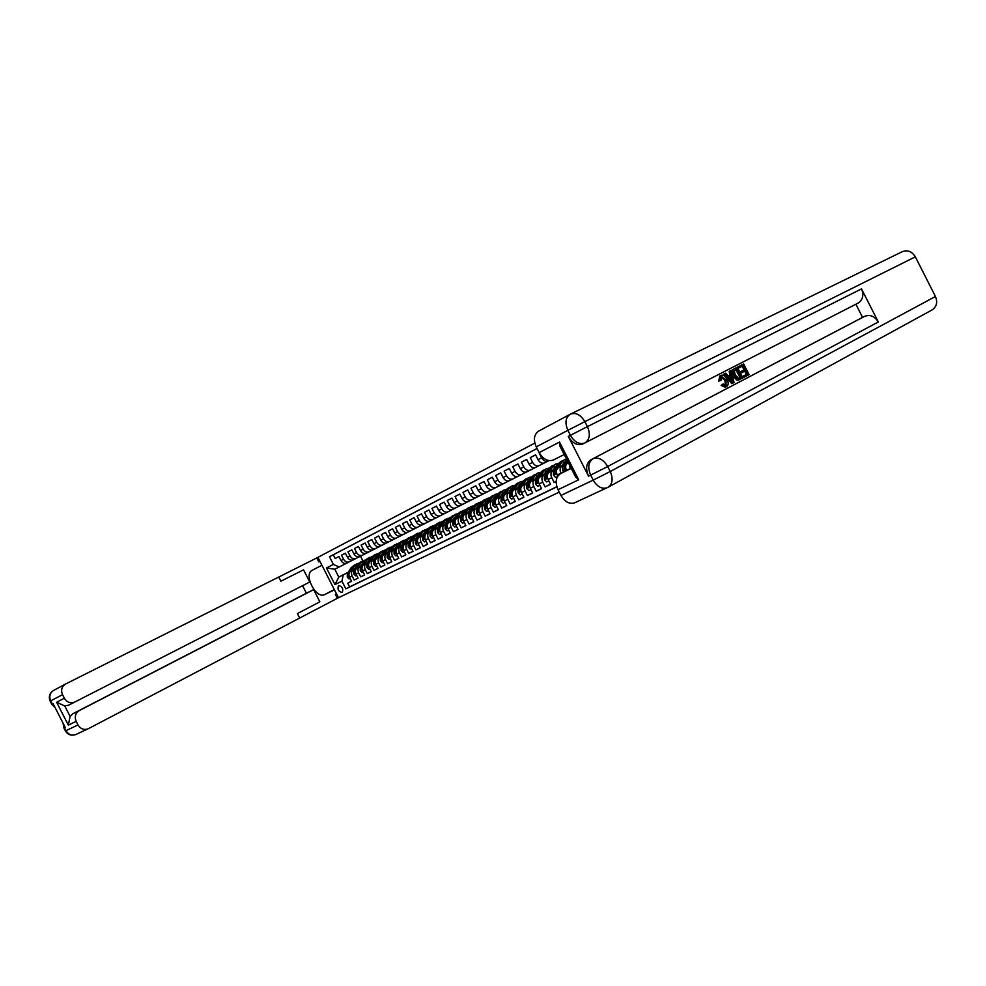 <?xml version="1.0" encoding="UTF-8"?>
<svg xmlns="http://www.w3.org/2000/svg" width="986" height="986" viewBox="0 0 986 986"><rect width="100%" height="100%" fill="white"/><g stroke="black" fill="none" stroke-linecap="round" stroke-linejoin="round"><path stroke-width="1.48" d="M342.154 592.549L342.216 592.524C343.547 588.876 342.339 586.547 338.58 585.536L338.531 585.561C337.187 589.197 338.408 591.526 342.154 592.549M534.831 443.108L316.789 557.94L65.643 683.976C61.736 686.478 60.701 690.04 62.537 694.662L50.705 700.849L52.221 703.831L52.985 703.437L65.187 727.311L64.423 727.68L65.951 730.663L78.005 724.932L76.181 721.358L68.342 725.129L56.633 702.229L64.743 705.951L70.092 716.391L72.964 713.691L79.25 710.598C75.367 713.149 74.344 716.736 76.181 721.358M351.534 581.222L347.725 583.207L351.595 581.321L349.537 577.303L352.125 576.021C350.979 573.236 351.423 571.14 353.456 569.748L354.701 569.107M358.029 578.043L354.184 580.064L358.091 578.153L356.02 574.098L358.633 572.817C357.487 570.007 357.93 567.899 359.964 566.506L361.209 565.865M364.61 574.838L360.703 576.872L364.66 574.949L362.589 570.869L365.239 569.563C364.068 566.74 364.512 564.633 366.558 563.228L367.815 562.587M371.266 571.584L367.31 573.655L371.315 571.695L369.232 567.603L371.907 566.284C370.736 563.437 371.18 561.317 373.226 559.912L374.483 559.259M377.995 568.293L374.002 570.389L378.057 568.404L375.949 564.288L378.661 562.957C377.49 560.085 377.921 557.953 379.98 556.548L381.249 555.894M384.823 564.966L380.769 567.086L384.873 565.077L382.765 560.935L385.514 559.58C384.318 556.708 384.762 554.563 386.82 553.146L388.09 552.493M391.725 561.601L387.634 563.745L391.787 561.712L389.655 557.534L392.44 556.166C391.245 553.269 391.676 551.112 393.734 549.695L395.016 549.042M398.714 558.187L394.573 560.356L398.775 558.298L396.631 554.107L399.453 552.715C398.245 549.806 398.677 547.637 400.747 546.207L402.029 545.554M405.801 554.724L401.598 556.93L405.85 554.847L403.705 550.619L406.552 549.214C405.345 546.281 405.776 544.099 407.847 542.682L409.141 542.017M412.961 551.223L408.709 553.454L413.023 551.347L410.854 547.094L413.75 545.677C412.53 542.719 412.949 540.538 415.032 539.108L416.326 538.43M420.221 547.686L415.919 549.941L420.295 547.809L418.113 543.52L421.034 542.078C419.802 539.12 420.233 536.914 422.316 535.484L423.61 534.806M427.579 544.087L423.216 546.38L427.641 544.223L425.447 539.909L428.417 538.455C427.172 535.46 427.604 533.253 429.686 531.811L430.993 531.134M435.036 540.451L430.611 542.768L435.097 540.587L432.891 536.248L435.886 534.769C434.641 531.762 435.06 529.531 437.155 528.089L438.474 527.411M442.578 536.766L438.104 539.12L442.64 536.902L440.422 532.539L443.466 531.035C442.209 528.015 442.628 525.772 444.723 524.33L446.042 523.64M450.22 533.044L445.697 535.41L450.294 533.167L448.051 528.779L451.132 527.264C449.875 524.207 450.282 521.964 452.389 520.509L453.72 519.819M457.972 529.26L453.375 531.664L458.046 529.383L455.791 524.971L458.909 523.43C457.64 520.361 458.046 518.106 460.154 516.639L461.485 515.949M465.823 525.427L461.165 527.867L465.897 525.563L463.63 521.101L466.785 519.548C465.503 516.467 465.91 514.187 468.017 512.732L469.361 512.03M473.773 521.545L469.065 524.01L473.847 521.68L471.567 517.194L474.771 515.616C473.477 512.51 473.884 510.23 475.991 508.764L477.347 508.061M481.846 517.601L477.064 520.115L481.907 517.749L479.615 513.225L482.869 511.635C481.562 508.505 481.969 506.212 484.077 504.733L485.432 504.031M490.017 513.607L485.174 516.159L490.091 513.755L487.774 509.207L491.065 507.593C489.746 504.45 490.153 502.133 492.273 500.654L493.641 499.951M498.3 509.565L493.382 512.141L498.374 509.713L496.044 505.14L499.384 503.501C498.053 500.333 498.46 498.004 500.568 496.525L501.948 495.81M506.693 505.473L501.714 508.086L506.767 505.621L504.425 501.011L507.802 499.347C506.471 496.155 506.866 493.813 508.998 492.334L510.378 491.62M515.21 501.307L510.156 503.957L515.284 501.467L512.917 496.821L516.356 495.132C515.012 491.928 515.407 489.574 517.527 488.082L518.919 487.367M523.837 497.092L518.722 499.791L523.911 497.252L521.545 492.581L525.02 490.868C523.665 487.639 524.047 485.272 526.179 483.781L527.584 483.054M532.588 492.827L527.399 495.551L532.674 492.975L530.283 488.28L533.808 486.542C532.44 483.288 532.822 480.909 534.954 479.406L536.359 478.678M541.474 488.489L536.211 491.25L541.548 488.649L539.145 483.916L542.719 482.154C541.339 478.876 541.721 476.485 543.853 474.981L545.27 474.241M550.471 484.089L545.135 486.899L550.558 484.262L548.13 479.479L551.753 477.692C550.373 474.402 550.743 471.998 552.887 470.482L554.305 469.743M556.178 481.439L554.194 482.487L556.178 481.513M548.98 460.61L544.346 462.964C541.918 463.716 539.798 462.594 538.011 459.624L535.583 454.842L530.234 457.615L535.62 454.903M526.684 459.451L521.409 462.175L526.709 459.501L529.1 464.184C530.875 467.142 532.982 468.251 535.41 467.5L538.972 465.688C536.532 466.44 534.424 465.33 532.65 462.372L530.234 457.615M535.213 467.586L526.586 471.974C524.17 472.725 522.075 471.628 520.3 468.695L517.909 463.987L512.708 466.674L517.933 464.036M526.388 472.047L517.896 476.374C515.481 477.125 513.386 476.041 511.635 473.132L509.257 468.461L504.129 471.111L509.281 468.51M517.699 476.46L509.318 480.724C506.903 481.476 504.832 480.404 503.082 477.507L500.728 472.873L495.662 475.486L500.752 472.923M509.133 480.811L500.863 485.013C498.46 485.765 496.389 484.705 494.652 481.834L492.31 477.224L487.318 479.8L492.334 477.273M500.678 485.087L492.532 489.241C490.116 489.993 488.058 488.945 486.332 486.086L484.003 481.513L479.085 484.064L484.04 481.562M492.334 489.315L484.299 493.419C481.895 494.171 479.849 493.123 478.136 490.288L475.819 485.753L470.963 488.255L475.844 485.802M484.114 493.493L476.176 497.523C473.785 498.287 471.739 497.252 470.039 494.442L467.746 489.919L462.952 492.408L467.771 489.968M475.991 497.61L468.177 501.591C465.786 502.342 463.74 501.319 462.052 498.522L459.772 494.048L455.039 496.488L459.796 494.097M467.993 501.664L460.265 505.596C457.886 506.348 455.852 505.337 454.176 502.564L451.908 498.115L447.237 500.518L451.933 498.152M460.092 505.67L452.475 509.552C450.097 510.304 448.075 509.306 446.399 506.545L444.144 502.12L439.546 504.499L444.168 502.17M452.291 509.626L444.772 513.46C442.406 514.211 440.385 513.213 438.733 510.477L436.49 506.077L431.942 508.431L436.515 506.126M444.6 513.533L437.18 517.305C434.814 518.057 432.805 517.071 431.153 514.359L428.935 509.984L424.448 512.313L428.959 510.033M437.008 517.379L429.674 521.101C427.32 521.865 425.323 520.891 423.684 518.18L421.478 513.842L417.041 516.134L421.49 513.891M429.502 521.175L422.279 524.86C419.925 525.612 417.941 524.651 416.302 521.964L414.108 517.65L409.732 519.918L414.132 517.699M422.107 524.934L414.97 528.57C412.629 529.322 410.644 528.36 409.017 525.698L406.836 521.409L402.522 523.64L406.861 521.458M414.798 528.632L407.76 532.218C405.419 532.982 403.447 532.033 401.832 529.383L399.663 525.119L395.398 527.325L399.687 525.168M407.588 532.292L400.636 535.842C398.295 536.594 396.335 535.644 394.733 533.019L392.576 528.792L388.361 530.961L392.588 528.829M400.464 535.903L393.599 539.404C391.269 540.155 389.31 539.219 387.72 536.606L385.575 532.403L381.422 534.56L385.6 532.44M393.439 539.478L386.648 542.929C384.33 543.68 382.371 542.756 380.793 540.155L378.661 535.977L374.557 538.097L378.686 536.014M371.833 539.502L367.778 541.61L371.858 539.552L373.953 543.656C375.53 546.244 377.478 547.156 379.783 546.404L382.519 545.011C380.202 545.763 378.254 544.851 376.677 542.263L374.557 538.097M379.635 546.466L373.016 549.843C370.699 550.595 368.764 549.683 367.199 547.119L365.103 542.99L361.098 545.061L365.116 543.027M372.856 549.905L366.311 553.232C364.019 553.984 362.084 553.084 360.531 550.533L358.436 546.441L354.479 548.487L358.46 546.478M366.163 553.306L359.705 556.585C357.413 557.337 355.49 556.449 353.937 553.91L351.866 549.843L347.947 551.852L351.879 549.868M359.545 556.659L353.173 559.9C350.88 560.652 348.97 559.765 347.429 557.25L345.359 553.195L341.501 555.192L345.383 553.232M360.593 566.075L361.32 565.693M349.537 577.303C348.391 574.505 348.834 572.422 350.88 571.042L354.738 569.045M360.63 566.001L361.357 565.619M367.149 562.796L367.914 562.402M356.02 574.098C354.874 571.301 355.317 569.205 357.351 567.813L361.258 565.791M367.186 562.735L367.963 562.34M373.793 559.493L374.594 559.074M362.589 570.869C361.431 568.047 361.862 565.939 363.908 564.547L367.852 562.513M373.83 559.419L374.631 559.013M380.522 556.141L381.36 555.71M369.232 567.603C368.061 564.768 368.505 562.649 370.551 561.244L374.532 559.185M380.559 556.067L381.397 555.636M387.325 552.752L388.201 552.308M375.949 564.288C374.779 561.428 375.222 559.308 377.268 557.903L381.286 555.821M387.375 552.678L388.237 552.234M394.215 549.325L395.127 548.857M382.765 560.935C381.582 558.064 382.013 555.919 384.072 554.514L388.127 552.419M394.264 549.251L395.176 548.783M401.191 545.85L402.14 545.357M389.655 557.534C388.459 554.65 388.903 552.493 390.961 551.088L395.066 548.968M401.24 545.776L402.189 545.283M408.266 542.325L409.252 541.819M396.631 554.107C395.435 551.199 395.867 549.029 397.937 547.612L402.078 545.468M408.303 542.251L409.289 541.745M415.414 538.763L416.449 538.233M403.705 550.619C402.498 547.698 402.929 545.517 405 544.099L409.178 541.93M415.463 538.689L416.486 538.159M422.661 535.151L423.733 534.609M410.854 547.094C409.646 544.149 410.065 541.967 412.148 540.538L416.375 538.356M422.711 535.078L423.783 534.523M430.007 531.503L431.116 530.924M418.113 543.52C416.881 540.562 417.312 538.368 419.383 536.939L423.66 534.72M430.044 531.417L431.153 530.85M437.439 527.806L438.585 527.202M425.447 539.909C424.214 536.926 424.646 534.72 426.728 533.278L431.042 531.047M437.488 527.72L438.634 527.128M444.969 524.047L446.165 523.43M432.891 536.248C431.646 533.241 432.065 531.023 434.148 529.581L438.524 527.325M445.019 523.973L446.214 523.344M452.599 520.251L453.831 519.61M440.422 532.539C439.164 529.519 439.583 527.288 441.679 525.834L446.091 523.554M452.648 520.164L453.88 519.523M460.326 516.405L461.608 515.74M448.051 528.779C446.794 525.735 447.213 523.492 449.308 522.038L453.77 519.733M460.376 516.319L461.658 515.653M468.153 512.498L469.484 511.808M455.791 524.971C454.521 521.914 454.928 519.659 457.036 518.192L461.534 515.863M468.202 512.412L469.533 511.722M476.09 508.554L477.47 507.839M463.63 521.101C462.348 518.032 462.754 515.764 464.862 514.298L469.41 511.944M476.139 508.456L477.52 507.741M484.138 504.549L485.568 503.809M471.567 517.194C470.273 514.1 470.679 511.82 472.787 510.354L477.397 507.963M484.188 504.45L485.617 503.71M492.285 500.481L493.764 499.717M479.615 513.225C478.309 510.119 478.715 507.815 480.835 506.348L485.494 503.945M492.334 500.395L493.813 499.631M502.207 495.28L501.406 494.812M500.543 496.377L502.084 495.576M509.737 490.72L510.637 491.151M487.774 509.207C486.468 506.077 486.862 503.772 488.982 502.293L493.69 499.853M500.592 496.278L502.133 495.49M508.924 492.199L510.501 491.373M496.044 505.14C494.725 501.985 495.12 499.668 497.24 498.189L501.997 495.711M508.973 492.113L510.563 491.287M517.404 487.971L519.055 487.121M504.425 501.011C503.094 497.831 503.489 495.502 505.608 494.011L510.428 491.521M517.465 487.873L519.104 487.022M526.019 483.682L527.707 482.807M512.917 496.821C511.586 493.629 511.98 491.274 514.1 489.795L518.969 487.269M526.068 483.584L527.769 482.709M536.002 478.444L536.68 478.087M534.745 479.344L536.495 478.432M544.814 474.118L545.541 473.748M521.545 492.581C520.189 489.352 520.583 486.998 522.703 485.506L527.633 482.955M534.794 479.245L536.557 478.333M544.753 474.081L545.591 473.65M543.594 474.932L545.406 473.995M553.676 469.706L554.576 469.237M553.614 469.669L554.625 469.139M530.283 488.28C528.915 485.026 529.297 482.659 531.429 481.168L536.421 478.58M543.643 474.833L545.455 473.896M552.567 470.458L554.44 469.484M562.661 465.232L563.745 464.665M562.599 465.182L563.795 464.579M539.145 483.916C537.764 480.65 538.146 478.259 540.279 476.756L545.332 474.143M552.628 470.359L554.502 469.385M561.675 465.922L563.61 464.924M548.13 479.479C546.749 476.201 547.119 473.798 549.251 472.294L554.366 469.644M561.724 465.823L563.659 464.825M561.034 473.391L560.923 473.181C559.53 469.854 559.9 467.438 562.045 465.934L563.474 465.182M557.817 476.127L557.238 474.993C555.845 471.678 556.227 469.274 558.359 467.758L563.524 465.084M567.591 463.161L568.38 462.754L567.591 463.161C565.459 464.677 565.089 467.105 566.494 470.445L566.531 470.507M559.259 492.088L338.481 597.713L317.899 557.361M347.725 583.207L349.611 586.88L345.852 588.852L556.88 486.837M345.852 588.852L341.92 581.148L334.932 584.587L326.465 567.973L333.379 564.423L329.46 556.72L537.05 448.457M353.025 559.962L349.29 561.872C346.998 562.612 345.088 561.737 343.559 559.222L341.501 555.192M386.487 542.99L382.642 544.962M544.149 463.05L539.095 465.626M537.087 448.531L333.256 554.81L335.129 558.483L338.962 556.548L335.129 558.483M338.938 556.511L340.996 560.541C342.524 563.043 344.434 563.918 346.715 563.179L349.414 561.81M355.897 558.52L355.773 558.581C353.481 559.333 351.571 558.446 350.018 555.919L347.947 551.852M362.466 555.192L362.343 555.254C360.038 556.005 358.115 555.106 356.562 552.567L354.479 548.487M369.109 551.827L368.986 551.877C366.681 552.628 364.746 551.729 363.181 549.177L361.098 545.061M375.839 548.413L375.715 548.475C373.398 549.227 371.463 548.315 369.886 545.739L367.778 541.61M389.544 541.462L389.421 541.524C387.091 542.275 385.144 541.351 383.554 538.738L381.422 534.56M396.52 537.925L396.397 537.986C394.067 538.738 392.108 537.801 390.505 535.176L388.361 530.961M403.594 534.338L403.471 534.4C401.129 535.151 399.17 534.202 397.555 531.565L395.398 527.325M410.755 530.702L410.632 530.764C408.29 531.516 406.306 530.567 404.691 527.904L402.522 523.64M418.002 527.029L417.879 527.091C415.537 527.843 413.553 526.881 411.926 524.207L409.732 519.918M425.348 523.307L425.225 523.369C422.871 524.121 420.874 523.147 419.247 520.46L417.041 516.134M432.792 519.536L432.669 519.597C430.303 520.349 428.306 519.363 426.667 516.664L424.448 512.313M440.323 515.715L440.2 515.764C437.833 516.528 435.824 515.542 434.173 512.806L431.942 508.431M447.964 511.833L447.841 511.894C445.462 512.658 443.453 511.66 441.79 508.912L439.546 504.499M455.705 507.913L455.581 507.975C453.203 508.727 451.169 507.728 449.505 504.955L447.237 500.518M463.543 503.945L463.42 504.006C461.029 504.758 458.995 503.735 457.319 500.95L455.039 496.488M471.493 499.914L471.357 499.976C468.979 500.728 466.933 499.705 465.232 496.895L462.952 492.408M479.541 495.822L479.418 495.884C477.014 496.648 474.969 495.613 473.268 492.79L470.963 488.255M487.7 491.694L487.577 491.755C485.174 492.507 483.115 491.459 481.402 488.612L479.085 484.064M495.97 487.491L495.847 487.552C493.444 488.304 491.373 487.257 489.648 484.397L487.318 479.8M504.364 483.239L504.24 483.3C501.825 484.052 499.754 482.992 498.016 480.108L495.662 475.486M512.868 478.925L512.745 478.986C510.317 479.751 508.234 478.666 506.496 475.77L504.129 471.111M521.483 474.562L521.36 474.623C518.932 475.375 516.849 474.291 515.086 471.357L512.708 466.674M530.234 470.125L530.098 470.186C527.67 470.938 525.575 469.841 523.812 466.896L521.409 462.175M548.093 461.066L547.957 461.128C545.529 461.879 543.409 460.758 541.622 457.775L539.182 452.993M554.194 482.487L551.753 477.692M545.135 486.899L542.719 482.154M536.211 491.25L533.808 486.542M527.399 495.551L525.02 490.868M518.722 499.791L516.356 495.132M510.156 503.957L507.802 499.347M501.714 508.086L499.384 503.501M493.382 512.141L491.065 507.593M485.174 516.159L482.869 511.635M477.064 520.115L474.771 515.616M469.065 524.01L466.785 519.548M461.165 527.867L458.909 523.43M453.375 531.664L451.132 527.264M445.697 535.41L443.466 531.035M438.104 539.12L435.886 534.769M430.611 542.768L428.417 538.455M423.216 546.38L421.034 542.078M415.919 549.941L413.75 545.677M408.709 553.454L406.552 549.214M401.598 556.93L399.453 552.715M394.573 560.356L392.44 556.166M387.634 563.745L385.514 559.58M380.769 567.086L378.661 562.957M374.002 570.389L371.907 566.284M367.31 573.655L365.239 569.563M360.703 576.872L358.633 572.817M354.184 580.064L352.125 576.021M349.611 586.88L556.831 486.677M354.874 568.823L354.171 569.181M348.329 572.2L338.814 577.106L348.255 572.311M354.097 569.304L354.8 568.934M346.567 563.24L334.796 569.23L338.814 577.106L334.932 584.587M360.494 556.19L362.836 560.8M570.216 468.584L569.378 464.726M333.256 554.81L329.46 556.72M333.379 564.423L339.233 566.987M343.264 574.9L341.92 581.148M326.465 567.973L334.796 569.23M725.4 385.464L724.932 380.485L721.148 377.022M726.066 379.906L721.777 376.578L721.062 380.374L718.732 381.101L719.78 375.999L721.185 375.296C723.453 374.754 725.4 376.122 727.064 379.388C728.703 382.741 728.555 385.132 726.608 386.561L725.228 387.239L721.148 385.39L723.12 383.973L726.016 385.292L726.066 379.906L724.932 380.485M728.186 376.06L730.034 375.111L729.135 371.377L731.316 370.268L734.04 382.506L732.943 383.086L724.648 373.682L725.696 373.139L728.198 376.073L731.168 374.532L730.269 370.798L731.316 370.268M732.943 383.086L731.797 383.653L723.514 374.261L725.696 373.139M744.27 377.157L743.629 375.925L747.499 373.904L745.823 370.613L742.224 372.474L741.595 371.241L745.194 369.368L743.308 365.658L738.12 368.32L737.491 367.088L743.654 363.933L749.089 374.643L743.124 377.724L742.495 376.492L746.353 374.47L744.689 371.192M742.224 372.474L741.078 373.053L740.449 371.808L744.048 369.947L742.175 366.25M858.005 303.146L582.381 444.205C576.995 445.697 572.299 443.096 568.306 436.391L588.543 476.152C585.376 468.646 586.165 463.198 590.897 459.809L864.685 316.321C870.17 314.337 874.718 316.223 878.304 321.978L861.505 288.886C864.007 295.048 862.91 299.769 858.214 303.035L857.315 303.503M855.885 304.23L862.553 317.381L590.897 459.809M739.759 379.487L736.567 379.98L733.239 376.134C731.489 372.696 731.637 370.329 733.683 369.035L737.306 367.186L742.766 377.946L739.106 379.659L737.713 379.413L734.385 375.567C732.635 372.116 732.783 369.75 734.829 368.456L737.306 367.186M562.39 450.996L559.962 446.227L559.518 442.061L578.708 479.775L558.039 489.709L560.96 495.44L593.215 480.108L590.676 475.129L588.543 476.152M558.039 489.709C554.958 482.364 555.784 477.014 560.504 473.662L571.239 468.375M571.104 468.116L560.504 473.662M575.208 502.552L574.222 502.996C569.058 504.203 564.633 501.677 560.96 495.44M570.783 413.972L902.091 251.763C907.477 249.668 911.89 251.356 915.341 256.853L935.443 296.49C937.785 302.258 936.688 306.72 932.14 309.887L931.696 310.122M553.047 460.154L564.189 454.521L553.047 460.154C547.686 461.658 543.064 459.143 539.157 452.599L559.518 442.061M568.306 436.391L570.413 435.307L567.874 430.315L536.236 446.868L539.157 452.599M536.236 446.868C533.167 439.534 534.018 434.259 538.812 431.042L569.92 414.403M862.553 317.381L864.685 316.321M578.708 479.775L575.59 476.928L573.137 472.109M739.253 367.753L738.625 366.509L737.491 367.088M738.625 366.509L743.654 363.933M745.194 369.368L744.048 369.947M741.595 371.241L740.449 371.808M747.499 373.904L746.353 374.47M743.629 375.925L742.495 376.492M736.961 368.937L734.287 371.266L735.383 375.087L738.514 378.316L741.164 377.207L736.961 368.937M734.829 368.456L733.683 369.035M734.385 375.567L733.239 376.134M737.713 379.413L736.567 379.98M739.106 379.659L737.972 380.226M741.164 377.207L740.018 377.774L735.827 369.516M739.29 378.156L740.018 377.774M732.315 379.302L731.513 375.937L729.122 377.17L732.857 381.545L732.315 379.302L731.353 379.783M730.269 370.798L729.135 371.377M731.168 374.532L730.034 375.111M724.648 373.682L723.514 374.261M731.07 379.45L730.367 376.516M726.608 386.561L722.282 384.823L721.148 385.39M722.282 384.823L723.12 383.973M721.062 380.374L718.732 381.101M719.879 380.534L720.926 375.42M321.929 565.261L312.168 570.315C303.232 574.407 316.099 599.463 324.64 594.595L334.39 589.838L338.42 597.75L88.469 728.642L75.503 734.656C71.473 735.79 68.28 734.459 65.951 730.663L65.396 730.922C67.775 734.706 71.152 735.95 75.503 734.656L76.132 734.36M321.867 565.298L317.837 557.386M303.54 569.822L280.887 581.21L303.54 569.822L309.752 582.011L68.613 705.187L64.743 705.951M302.566 585.684L306.412 593.227L313.647 589.628L79.25 710.598M319.858 601.817L297.402 613.588L319.858 601.817L313.647 589.628M56.633 702.229L64.361 698.236L62.537 694.662M64.361 698.236C66.888 702.266 70.265 703.585 74.492 702.205L74.874 702.02M78.005 724.932C80.384 728.79 83.6 730.145 87.68 728.999M70.943 704.004L68.613 705.187M306.412 593.227L72.964 713.691M70.092 716.391L68.342 725.129M563.856 471.9L562.686 470.778L562.513 466.994L566.642 459.34M567.233 460.511L564.275 466.119L564.054 468.855L564.916 469.422L565.385 465.577L567.64 461.3M561.589 466.082L565.557 461.251M558.852 467.5L561.515 462.496L564.485 459.624L566.531 459.119M557.521 476.608L555.759 477.47L553.565 475.363L553.343 471.555L556.942 464.788L561.194 461.275M563.154 463.21L564.411 463.408M561.983 460.918L558.68 463.925L555.081 470.692L554.859 473.403L555.71 473.97L556.178 470.149L559.777 463.371L564.029 459.858M565.261 461.793L564.3 461.966M563.819 462.385L564.978 462.348M552.493 470.618L556.4 465.823M549.757 472.035L552.419 467.056L555.389 464.196L557.682 463.666M548.832 480.872L546.688 481.932L544.519 479.825L544.309 476.041L547.92 469.311L552.135 465.823M554.07 467.721L555.291 467.906M552.924 465.466L549.621 468.449L546.022 475.19L545.788 477.89L546.638 478.456L547.094 474.648L550.706 467.919L554.933 464.418M556.116 466.341L555.204 466.501M554.736 466.92L555.833 466.871M543.508 475.079L547.366 470.334M540.784 476.497L543.446 471.542L546.417 468.695L548.672 468.165M553.146 469.385L553.762 469.767M539.835 485.297L537.752 486.32L535.546 484.175L535.398 480.465L539.009 473.761L543.212 470.31M545.122 472.171L546.293 472.331M543.989 469.94L540.698 472.923L537.087 479.627L536.852 482.314L537.69 482.869L538.146 479.097L541.758 472.393L545.961 468.917M547.107 470.827L546.244 470.988M545.776 471.382L546.836 471.333M534.659 479.492L538.467 474.771M531.947 480.897L534.609 475.967L537.58 473.132L539.786 472.602M544.223 473.761L544.901 474.18M530.973 489.648L528.94 490.646L526.758 488.514L526.623 484.829L530.234 478.161L534.412 474.722M536.285 476.571L537.419 476.706M535.164 474.365L531.885 477.335L528.274 484.003L528.04 486.665L528.866 487.232L529.334 483.485L532.945 476.805L537.124 473.354M538.22 475.24L537.395 475.4M536.939 475.794L537.949 475.733M525.932 483.83L529.692 479.159M523.221 485.235L525.883 480.342L528.853 477.507L531.023 476.977M535.423 478.087L536.15 478.53M522.235 493.937L520.238 494.91L518.081 492.79L517.958 489.13L521.569 482.499L525.723 479.073M527.584 480.897L528.681 481.02M526.475 478.728L523.209 481.673L519.597 488.316L519.351 490.966L520.164 491.521L520.633 487.799L524.244 481.156L528.397 477.729M529.457 479.603L528.681 479.751M528.225 480.145L529.199 480.071M517.33 488.119L520.67 483.67M514.618 489.524L517.293 484.644L520.251 481.821L522.395 481.304M526.734 482.351L527.535 482.832M513.607 498.176L511.672 499.126L509.528 497.018L509.417 493.37L513.028 486.776L517.157 483.374M518.993 485.174L520.053 485.285M517.909 483.029L514.643 485.962L511.031 492.569L510.785 495.206L511.586 495.761L512.042 492.063L515.666 485.457L519.795 482.043M520.805 483.904L520.09 484.052M519.634 484.434L520.559 484.36M508.838 492.347L512.178 487.91M506.138 493.74L508.801 488.883L511.771 486.073L513.866 485.556M518.18 486.566L519.018 487.072M505.103 502.355L503.217 503.279L501.098 501.184L500.987 497.56L504.61 490.991L508.714 487.614M510.526 489.376L511.549 489.475M509.454 487.269L506.2 490.19L502.577 496.771L502.33 499.384L503.119 499.939L503.587 496.266L507.211 489.685L511.315 486.308M512.276 488.144L511.611 488.292M511.167 488.662L512.042 488.588M500.469 496.513L503.809 492.1M497.77 497.905L500.432 493.074L503.402 490.276L505.461 489.759M496.722 506.471L494.873 507.371L492.778 505.288L492.667 501.689L496.303 495.145L500.37 491.792M502.17 493.542L503.156 493.629M501.11 491.447L497.868 494.368L494.245 500.913L493.986 503.513L494.775 504.068L495.243 500.42L498.867 493.863L502.946 490.498M503.871 492.322L503.242 492.47M502.798 492.84L503.636 492.753M492.211 500.629L495.551 496.229M489.512 502.022L492.187 497.203L495.145 494.417L497.178 493.9M488.44 510.538L486.653 511.414L484.57 509.343L484.471 505.756L488.095 499.249L492.15 495.921M493.924 497.647L494.873 497.708M492.877 495.576L489.648 498.472L486.024 504.992L485.765 507.58L486.542 508.135L486.998 504.499L490.634 497.992L494.689 494.652M494.553 496.956L495.342 496.87M480.835 506.348L484.077 504.733L487.392 500.309M481.365 506.077L484.04 501.282L486.998 498.509L488.994 497.992M493.185 498.867L493.986 499.31M480.281 514.544L478.53 515.407L476.472 513.336L476.386 509.787L480.009 503.304L484.04 499.988M485.802 501.689L486.714 501.751M484.755 499.655L481.538 502.54L477.914 509.022L477.655 511.598L478.42 512.153L478.876 508.542L482.511 502.059L486.542 498.731M486.418 501.011L487.17 500.925M476.016 508.677L479.356 504.327M473.329 510.07L476.004 505.313L478.962 502.54L480.921 502.022M485.075 502.86L485.851 503.279M472.232 518.5L470.532 519.339L468.486 517.28L468.399 513.743L472.023 507.297L476.041 504.006M477.779 505.682L478.654 505.732M476.743 503.673L473.539 506.545L469.903 512.991L469.644 515.555L470.396 516.109L470.864 512.523L474.488 506.065L478.506 502.761M478.383 505.029L479.097 504.943M468.079 512.634L471.419 508.295M465.404 514.014L468.079 509.281L471.025 506.521L472.96 506.003M477.076 506.804L477.828 507.198M464.283 522.407L462.619 523.221L460.598 521.175L460.524 517.662L464.147 511.241L468.14 507.963M469.854 509.626L470.692 509.663M468.843 507.63L465.638 510.501L462.015 516.923L461.744 519.462L462.483 520.016L462.952 516.454L466.588 510.021L470.581 506.742M470.47 508.986L471.135 508.899M460.252 516.528L463.58 512.215M457.578 517.909L460.252 513.188L463.198 510.452L465.096 509.935M469.176 510.686L469.903 511.068M456.444 526.253L454.829 527.054L452.82 525.02L452.747 521.52L456.382 515.136L460.339 511.882M462.04 513.521L462.853 513.546M461.041 511.549L457.849 514.396L454.213 520.793L453.942 523.319L454.682 523.874L455.15 520.325L458.773 513.928L462.754 510.674M462.644 512.88L463.272 512.794M452.525 520.374L455.84 516.097M449.85 521.754L452.537 517.058L455.47 514.322L457.344 513.817M461.386 514.532L462.089 514.889M448.704 530.049L447.126 530.825L445.142 528.804L445.08 525.328L448.704 518.969L452.648 515.74M454.336 517.354L455.101 517.379M453.338 515.407L450.158 518.254L446.522 524.614L446.251 527.128L446.978 527.67L447.447 524.158L451.07 517.786L455.027 514.544M444.896 524.17L448.162 519.93M442.233 525.55L444.908 520.879L449.69 517.638M453.696 518.328L454.373 518.661M441.062 533.808L439.534 534.56L437.562 532.551L437.501 529.088L441.136 522.765L445.056 519.548M446.72 521.15L447.459 521.163M445.734 519.228L442.566 522.05L438.93 528.385L438.659 530.887L439.374 531.429L439.842 527.929L443.466 521.594L447.397 518.377M437.365 527.929L440.582 523.726M434.703 529.297L437.39 524.638L442.135 521.421M446.103 522.075L446.757 522.395M433.532 537.506L432.028 538.245L430.081 536.248L430.032 532.81L433.655 526.512L437.562 523.307M439.201 524.897L439.904 524.897M438.24 522.987L435.072 525.797L431.449 532.107L431.153 534.597L431.868 535.139L432.336 531.664L435.972 525.353L439.867 522.149M429.933 531.627L433.1 527.461M427.283 532.995L429.958 528.36L434.678 525.156M438.597 525.772L439.238 526.068M426.088 541.166L424.633 541.881L422.698 539.884L422.649 536.47L426.285 530.197L430.155 527.029M431.782 528.595L432.46 528.595M425.422 534.486L428.553 529.063L432.447 525.883M430.82 526.709L427.677 529.507L424.042 535.78L423.758 538.257L424.461 538.8L425.249 534.794M422.6 535.275L425.718 531.158M419.95 536.643L422.624 532.033L427.308 528.841M431.202 529.42L431.819 529.704M418.742 544.765L417.325 545.468L415.402 543.483L415.365 540.094L418.988 533.845L422.846 530.69M424.461 532.243L425.102 532.23M418.175 537.999L421.244 532.723L425.102 529.556M423.512 530.369L420.369 533.155L416.745 539.404L416.449 541.869L417.152 542.411L417.83 538.59M415.352 538.886L418.434 534.819M412.715 540.242L415.389 535.657L420.036 532.477M411.495 548.339L410.102 549.017L408.204 547.045L408.167 543.668L411.803 537.456L415.636 534.313M417.226 535.842L417.842 535.829M411.002 541.511L414.021 536.335L417.854 533.192M416.289 533.993L413.159 536.766L409.535 542.99L409.93 545.973L410.546 542.288M408.192 542.448L411.236 538.418M405.566 543.804L408.229 539.231L412.851 536.064M404.334 551.852L402.978 552.517L401.105 550.558L401.068 547.193L404.691 541.006L408.512 537.888M403.903 544.999L406.885 539.909L410.706 536.778M409.153 537.567L406.035 540.34L402.411 546.527L402.793 549.498L403.36 545.924M401.129 545.961L404.124 541.98M398.504 547.316L401.179 542.768L405.764 539.613M397.259 555.328L395.941 555.968L394.08 554.021L394.055 550.681L397.678 544.519L401.475 541.413M396.89 548.462L399.848 543.434L403.644 540.328M402.115 541.104L398.997 543.853L395.374 550.015L395.756 552.973L396.273 549.498M394.154 549.436L397.099 545.492M391.528 550.792L394.203 546.256L398.763 543.113M390.271 558.754L389.002 559.382L387.153 557.447L387.128 554.12L390.752 547.994L394.523 544.901M389.963 551.877L392.884 546.922L396.668 543.828M395.164 544.592L392.058 547.329L388.435 553.466L388.804 556.412L389.26 553.06M387.264 552.863L390.173 548.968M384.651 554.218L387.313 549.707L391.849 546.577M383.381 562.143L382.137 562.747L380.3 560.824L380.288 557.521L383.899 551.42L387.658 548.352M383.11 555.266L386.019 550.361L389.778 547.279M388.287 548.043L385.193 550.767L381.582 556.88L381.927 559.801L382.383 556.498M380.448 556.252L383.308 552.406M377.848 557.608L380.51 553.109L385.008 550.003M376.566 565.483L375.358 566.087L373.534 564.165L373.521 560.874L377.145 554.798L380.879 551.753M376.344 558.618L379.228 553.762L382.975 550.693M381.508 551.445L378.414 554.157L374.803 560.245L375.148 563.154L375.555 559.937M373.731 559.604L376.553 555.796M371.13 560.948L373.793 556.474L378.267 553.38M369.836 568.786L368.665 569.366L366.854 567.455L366.854 564.189L370.465 558.15L374.175 555.106M369.651 561.921L372.523 557.115L376.245 554.07M374.803 554.81L371.722 557.509L368.111 563.561L367.803 565.939L368.641 565.853M367.803 565.939L368.813 563.339M367.088 562.907L369.861 559.148M364.487 564.251L367.149 559.801L371.599 556.708M363.193 572.053L362.047 572.62L360.26 570.721L360.26 567.468L363.859 561.453L367.556 558.433M363.045 565.188L365.905 560.43L369.602 557.398M368.172 558.125L365.116 560.824L361.505 566.851L361.184 569.218L362.022 569.242M361.948 568.675L362.145 566.716M360.519 566.174L363.255 562.451M357.93 567.517L360.593 563.08L365.017 560.011M356.624 575.282L355.515 575.824L353.74 573.938L353.74 570.709L357.351 564.707L361.024 561.712M356.513 568.429L359.36 563.709L363.045 560.701M361.628 561.416L358.584 564.091L354.972 570.093L354.652 572.447L355.478 572.558M355.379 571.744L355.564 570.068M354.036 569.403L356.735 565.73M351.46 570.734L354.11 566.334L358.51 563.265M350.141 578.474L349.056 579.004L347.294 577.118L347.294 573.901L350.905 567.936L354.566 564.953M350.067 571.621L352.889 566.938L356.55 563.955M355.17 564.658L352.125 567.332L348.514 573.297L348.206 575.639L349.007 575.799M348.896 574.739L349.056 573.408M350.88 571.042L353.456 569.748M357.351 567.813L359.964 566.506M363.908 564.547L366.558 563.228M370.551 561.244L373.226 559.912M377.268 557.903L379.98 556.548M384.072 554.514L386.82 553.146M390.961 551.088L393.734 549.695M397.937 547.612L400.747 546.207M405 544.099L407.847 542.682M412.148 540.538L415.032 539.108M419.383 536.939L422.316 535.484M426.728 533.278L429.686 531.811M434.148 529.581L437.155 528.089M441.679 525.834L444.723 524.33M449.308 522.038L452.389 520.509M457.036 518.192L460.154 516.639M464.862 514.298L468.017 512.732M472.787 510.354L475.991 508.764M488.982 502.293L492.273 500.654M497.24 498.189L500.568 496.525M505.608 494.011L508.998 492.334M514.1 489.795L517.527 488.082M522.703 485.506L526.179 483.781M531.429 481.168L534.954 479.406M540.279 476.756L543.853 474.981M549.251 472.294L552.887 470.482M558.359 467.758L562.045 465.934M340.996 560.541L343.559 559.222M347.429 557.25L350.018 555.919M353.937 553.91L356.562 552.567M360.531 550.533L363.181 549.177M367.199 547.119L369.886 545.739M373.953 543.656L376.677 542.263M380.793 540.155L383.554 538.738M387.72 536.606L390.505 535.176M394.733 533.019L397.555 531.565M401.832 529.383L404.691 527.904M409.017 525.698L411.926 524.207M416.302 521.964L419.247 520.46M423.684 518.18L426.667 516.664M431.153 514.359L434.173 512.806M438.733 510.477L441.79 508.912M446.399 506.545L449.505 504.955M454.176 502.564L457.319 500.95M462.052 498.522L465.232 496.895M470.039 494.442L473.268 492.79M478.136 490.288L481.402 488.612M486.332 486.086L489.648 484.397M494.652 481.834L498.016 480.108M503.082 477.507L506.496 475.77M511.635 473.132L515.086 471.357M520.3 468.695L523.812 466.896M529.1 464.184L532.65 462.372M538.011 459.624L541.622 457.775M566.494 470.445L569.403 469.003M557.238 474.993L560.923 473.181M915.341 256.853L584.871 421.638L587.409 426.63L861.505 288.886M878.304 321.978L607.696 466.514L610.235 471.493L935.443 296.49M593.03 458.761C588.297 462.151 587.508 467.61 590.676 475.129L607.696 466.514C603.469 459.513 598.576 456.925 593.03 458.761M607.647 487.491L608.091 487.257C612.589 483.929 613.304 478.678 610.235 471.493L593.215 480.108C596.974 486.517 601.448 489.118 606.649 487.922L607.647 487.491M570.352 414.182C565.533 417.435 564.707 422.809 567.874 430.315L584.871 421.638C580.643 414.662 575.812 412.173 570.352 414.182M584.969 442.911L585.179 442.8C589.788 439.399 590.528 434 587.409 426.63L570.413 435.307C574.407 442.011 579.102 444.624 584.501 443.133L584.969 442.911M740.116 379.327L739.266 379.746M318.786 561.872L316.789 557.94M335.351 594.336L337.348 598.268M280.887 581.21L278.89 577.303M297.402 613.588L299.399 617.507M53.515 690.459C49.534 693.17 48.413 696.72 50.163 701.132L50.705 700.849C48.893 696.301 49.929 692.788 53.799 690.311L65.298 684.161M54.674 706.74L51.691 704.115L55.068 707.517M51.691 704.115L50.175 701.145M63.079 723.169L63.868 727.939L63.498 723.995M65.372 730.885L63.868 727.939M334.316 589.542L324.64 594.595M562.735 470.827L565.989 469.225M566.112 460.203L566.876 459.809M562.513 466.994L564.275 466.119M565.163 468.276L564.054 468.855M553.565 475.363L556.745 473.785M559.777 463.371L561.515 462.496M556.942 464.788L558.68 463.925M553.343 471.555L555.081 470.692M555.944 472.836L554.859 473.403M544.519 479.825L547.637 478.284M550.706 467.919L552.419 467.056M547.92 469.311L549.621 468.449M544.309 476.041L546.022 475.19M546.873 477.323L545.788 477.89M535.608 484.225L538.652 482.721M541.758 472.393L543.446 471.542M539.009 473.761L540.698 472.923M535.398 480.465L537.087 479.627M537.912 481.76L536.852 482.314M526.807 488.563L529.79 487.096M532.945 476.805L534.609 475.967M530.234 478.161L531.885 477.335M526.623 484.829L528.274 484.003M529.088 486.123L528.04 486.665M518.143 492.852L521.052 491.41M524.244 481.156L525.883 480.342M521.569 482.499L523.209 481.673M517.958 489.13L519.597 488.316M520.386 490.436L519.351 490.966M509.589 497.067L512.449 495.662M515.666 485.457L517.293 484.644M513.028 486.776L514.643 485.962M509.417 493.37L511.031 492.569M511.796 494.676L510.785 495.206M501.147 501.233L503.945 499.853M507.211 489.685L508.801 488.883M504.61 490.991L506.2 490.19M500.987 497.56L502.577 496.771M503.328 498.867L502.33 499.384M492.827 505.337L495.576 503.994M498.867 493.863L500.432 493.074M496.303 495.145L497.868 494.368M492.667 501.689L494.245 500.913M494.984 502.996L493.986 503.513M484.619 509.392L487.306 508.073M490.634 497.992L492.187 497.203M488.095 499.249L489.648 498.472M484.471 505.756L486.024 504.992M486.739 507.075L485.765 507.58M476.521 513.386L479.147 512.091M482.511 502.059L484.04 501.282M480.009 503.304L481.538 502.54M476.386 509.787L477.914 509.022M478.617 511.093L477.655 511.598M468.535 517.33L471.111 516.06M474.488 506.065L476.004 505.313M472.023 507.297L473.539 506.545M468.399 513.743L469.903 512.991M470.593 515.062L469.644 515.555M460.647 521.224L463.173 519.979M466.588 510.021L468.079 509.281M464.147 511.241L465.638 510.501M460.524 517.662L462.015 516.923M462.68 518.981L461.744 519.462M452.87 525.07L455.335 523.849M458.773 513.928L460.252 513.188M456.382 515.136L457.849 514.396M452.747 521.52L454.213 520.793M454.866 522.839L453.942 523.319M445.191 528.853L447.607 527.67M451.07 517.786L452.537 517.058M448.704 518.969L450.158 518.254M445.08 525.328L446.522 524.614M447.163 526.66L446.251 527.128M437.611 532.6L439.978 531.429M443.466 521.594L444.908 520.879M441.136 522.765L442.566 522.05M437.501 529.088L438.93 528.385M439.559 530.419L438.659 530.887M430.13 536.298L432.447 535.151M435.972 525.353L437.39 524.638M433.655 526.512L435.072 525.797M430.032 532.81L431.449 532.107M432.053 534.141L431.153 534.597M422.748 539.934L425.015 538.824M428.553 529.063L429.958 528.36M426.285 530.197L427.677 529.507M422.649 536.47L424.042 535.78M424.633 537.801L423.758 538.257M415.451 543.545L417.67 542.448M421.244 532.723L422.624 532.033M418.988 533.845L420.369 533.155M415.365 540.094L416.745 539.404M417.325 541.425L416.449 541.869M408.253 547.094L410.422 546.022M414.021 536.335L415.389 535.657M411.803 537.456L413.159 536.766M408.167 543.668L409.535 542.99M410.09 544.999L409.239 545.443M401.142 550.607L403.274 549.559M406.885 539.909L408.229 539.231M404.691 541.006L406.035 540.34M401.068 547.193L402.411 546.527M402.966 548.524L402.115 548.968M394.129 554.07L396.212 553.035M399.848 543.434L401.179 542.768M397.678 544.519L398.997 543.853M394.055 550.681L395.374 550.015M395.916 552.012L395.078 552.443M387.19 557.497L389.236 556.486M392.884 546.922L394.203 546.256M390.752 547.994L392.058 547.329M387.128 554.12L388.435 553.466M388.965 555.451L388.139 555.882M380.349 560.874L382.346 559.888M386.019 550.361L387.313 549.707M383.899 551.42L385.193 550.767M380.288 557.521L381.582 556.88M382.087 558.852L381.274 559.272M373.583 564.214L375.53 563.24M379.228 553.762L380.51 553.109M377.145 554.798L378.414 554.157M373.521 560.874L374.803 560.245M375.296 562.217L374.495 562.624M366.903 567.505L368.813 566.568M372.523 557.115L373.793 556.474M370.465 558.15L371.722 557.509M366.854 564.189L368.111 563.561M360.297 570.771L362.17 569.846M365.905 560.43L367.149 559.801M363.859 561.453L365.116 560.824M360.26 567.468L361.505 566.851M361.961 568.811L361.184 569.218M353.777 573.988L355.613 573.076M359.36 563.709L360.593 563.08M357.351 564.707L358.584 564.091M353.74 570.709L354.972 570.093M355.404 572.053L354.652 572.447M347.331 577.167L349.13 576.28M352.889 566.938L354.11 566.334M350.905 567.936L352.125 567.332M347.294 573.901L348.514 573.297M348.921 575.257L348.206 575.639M544.346 462.964L547.957 461.128M535.41 467.5L538.972 465.688M526.586 471.974L530.098 470.186M517.896 476.374L521.36 474.623M509.318 480.724L512.745 478.986M500.863 485.013L504.24 483.3M492.532 489.241L495.847 487.552M484.299 493.419L487.577 491.755M476.176 497.523L479.418 495.884M468.177 501.591L471.357 499.976M460.265 505.596L463.42 504.006M452.475 509.552L455.581 507.975M444.772 513.46L447.841 511.894M437.18 517.305L440.2 515.764M429.674 521.101L432.669 519.597M422.279 524.86L425.225 523.369M414.97 528.57L417.879 527.091M407.76 532.218L410.632 530.764M400.636 535.842L403.471 534.4M393.599 539.404L396.397 537.986M386.648 542.929L389.421 541.524M379.783 546.404L382.519 545.011M373.016 549.843L375.715 548.475M366.311 553.232L368.986 551.877M359.705 556.585L362.343 555.254M353.173 559.9L355.773 558.581M346.715 563.179L349.29 561.872M932.14 309.887L608.091 487.257L574.222 502.996M858.214 303.035L582.381 444.205M575.59 476.928L559.962 446.227M738.699 380.017L739.845 379.437M725.228 387.239L726.374 386.672M74.492 702.205L68.231 705.372"/></g></svg>
